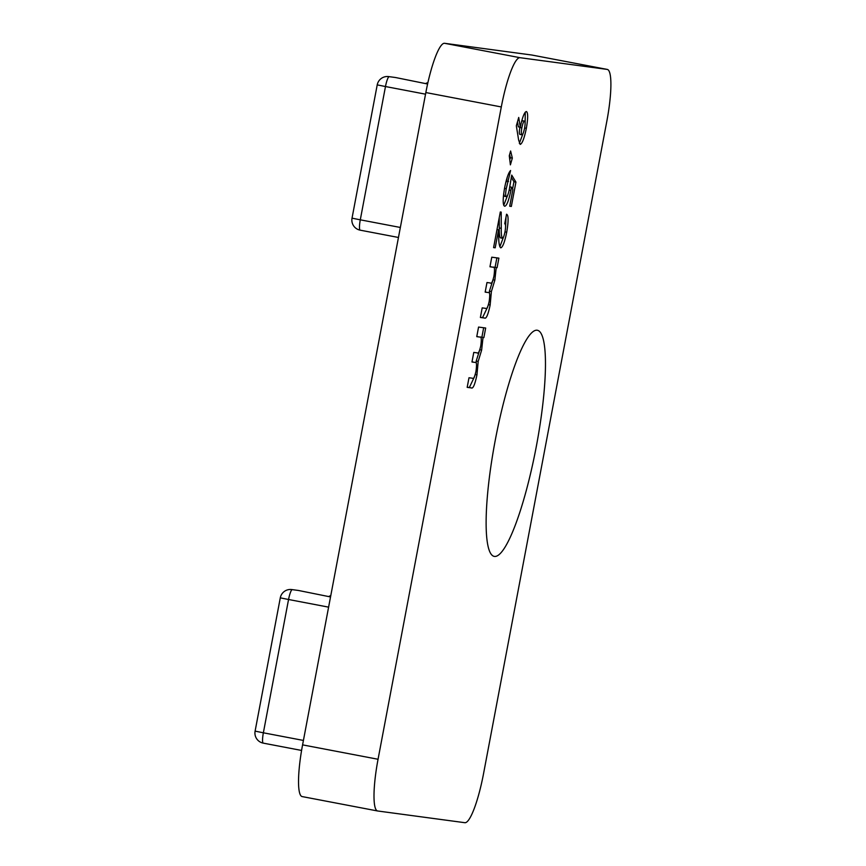<?xml version="1.0" encoding="UTF-8"?>
<svg xmlns="http://www.w3.org/2000/svg" width="866" height="866" viewBox="0 0 866 866"><rect width="100%" height="100%" fill="white"/><g stroke="black" fill="none" stroke-linecap="round" stroke-linejoin="round"><path stroke-width="1.3" d="M491.769 257.191L498.881 258.144L497.073 267.735L496.218 267.626L494.843 280.205L491.401 291.528L490.156 305.016C488.099 314.759 486.216 319.099 484.516 318.028L480.381 317.476L482.189 307.885L485.761 308.361C486.735 309.389 487.85 307.17 489.117 301.725C490.124 294.927 489.864 291.864 488.348 292.556L485.166 292.123L486.984 282.533L490.394 282.998C491.401 284.135 492.581 281.872 493.934 276.222C494.897 269.499 494.616 266.49 493.09 267.204L489.961 266.782L491.769 257.191M486.627 292.232L485.187 292.015M491.368 266.88L489.983 266.674M511.719 175.094L515.93 182.109L511.341 206.433L509.717 206.216L512.878 189.481L511.427 187.153L510.897 190.466C508.721 200.815 506.632 206.076 504.618 206.238C502.724 205.145 502.724 199.039 504.607 187.911C506.469 178.493 508.461 172.691 510.583 170.505L506.253 188.691C505.43 193.681 505.463 196.333 506.361 196.636C507.292 196.625 508.266 194.244 509.295 189.513L511.719 175.094M518.637 140.065L516.331 125.841L518.723 117.451L520.293 127.205C522.393 117.181 524.439 111.952 526.42 111.519C528.098 112.623 528.076 118.209 526.355 128.287C524.276 138.333 522.22 143.702 520.195 144.406L518.637 140.065M302.234 796.59A51.386 9.266 -79.2 0 1 302.147 796.579A51.386 9.266 -79.2 0 1 302.58 744.868L378.052 759.265L501.306 106.951L425.845 92.554A51.386 9.266 -79.2 0 1 444.572 43.3L531.724 55.013A51.386 9.266 -79.2 0 1 531.821 55.023A51.386 9.266 -79.2 0 1 531.908 55.045M378.052 759.265A51.386 9.266 100.8 0 0 377.608 810.977A51.386 9.266 100.8 0 0 377.706 810.987L464.858 822.7A51.386 9.266 100.8 0 0 483.585 773.446L606.85 121.132A51.386 9.266 100.8 0 0 607.283 69.421A51.386 9.266 100.8 0 0 607.196 69.41L531.724 55.013M444.572 43.3L520.033 57.697L607.196 69.41M520.033 57.697A51.386 9.266 100.8 0 0 501.306 106.951M495.2 440.567A115.102 20.752 -79.2 0 1 537.375 330.271A115.102 20.752 -79.2 0 1 536.173 447.224A115.102 20.752 -79.2 0 1 494.226 556.394A115.102 20.752 -79.2 0 1 495.2 440.567M510.615 150.998L512.336 158.099L510.399 164.865L509.273 155.761L510.615 150.998M505.073 231.439C505.831 226.437 505.722 223.893 504.726 223.807L506.545 214.216C508.548 215.017 508.602 221.014 506.718 232.218C504.726 241.971 502.745 247.189 500.775 247.86C499.314 246.572 498.632 242.469 498.708 235.563L498.6 229.836L495.2 247.817L493.588 247.6L500.31 211.975L501.197 212.094L501.273 228.332C501.111 233.593 501.511 236.905 502.464 238.258C503.319 238.074 504.185 235.812 505.073 231.439M478.562 327.067L485.674 328.019L483.867 337.61L483.012 337.502L481.637 350.08L478.194 361.403L476.95 374.891C474.893 384.634 473.02 388.975 471.31 387.903L467.175 387.351L468.993 377.76L472.555 378.236C473.529 379.265 474.644 377.046 475.91 371.601C476.917 364.803 476.657 361.739 475.142 362.432L471.97 361.999L473.778 352.408L477.188 352.873C478.194 354.01 479.374 351.748 480.727 346.097C481.691 339.375 481.409 336.365 479.883 337.08L476.755 336.658L478.562 327.067M473.421 362.107L471.992 361.891M478.173 336.744L476.776 336.549M302.58 744.868L425.845 92.554M517.489 121.76L518.312 126.826L520.293 127.205M525.283 112.158L525.11 123.437M524.634 127.952L526.355 128.287M523.302 132.877L519.329 143.323M519.914 127.14L519.838 127.519C519.135 131.827 519.167 134.122 519.936 134.425L521.917 134.804C522.761 134.706 523.649 132.509 524.58 128.233C525.305 123.827 525.283 121.446 524.515 121.099C523.649 121.229 522.75 123.492 521.83 127.897C521.115 132.206 521.148 134.501 521.917 134.804M524.515 121.099L522.523 120.72L521.451 121.933M519.838 127.519L521.83 127.897M509.598 154.613L510.355 157.72L512.336 158.099M510.355 157.72L509.771 159.755M511.232 177.205L513.949 181.719L515.93 182.109M513.949 181.719L512.575 188.994M509.728 206.13L511.341 206.433M509.684 186.818L511.427 187.153M509.165 190.141L510.897 190.466M508.05 194.211L503.731 205.339M507.27 177.14L506.523 181.091L508.504 181.47M506.523 181.091L505.614 183.105M504.521 188.366L506.253 188.691M503.666 193.811L504.38 196.257L506.361 196.636M506.015 217.03L505.592 226.589M504.986 231.893L506.718 232.218M503.763 236.418L499.844 246.788M496.997 229.533L498.6 229.836M493.598 247.514L495.2 247.817M499.238 217.658L499.292 227.953C499.13 233.214 499.52 236.526 500.472 237.879L502.464 238.258M496.878 257.873L495.081 267.356L497.073 267.735M495.081 267.356L496.218 267.626M494.237 267.248L494.226 267.995M493.057 279.859L494.843 280.205M492.592 281.147L489.42 291.149L491.401 291.528M489.42 291.149L489.474 293.358M488.446 304.691L490.156 305.016M487.731 306.791L482.524 317.649L480.403 317.367M483.672 327.749L481.875 337.231L483.867 337.61M481.875 337.231L483.012 337.502M481.031 337.123L481.02 337.87M479.851 349.734L481.637 350.08M479.385 351.022L476.213 361.025L478.194 361.403M476.213 361.025L476.268 363.233M475.239 374.567L476.95 374.891M474.536 376.667L469.329 387.524L467.196 387.243M398.457 237.468L360.224 230.172A10.273 1.851 100.8 0 0 360.224 230.172L398.457 237.468M425.531 94.177L385.478 86.535L360.288 219.823L400.352 227.466M395.697 77.561A10.273 1.851 100.8 0 0 395.675 77.55L427.588 84.002M352.029 218.167L360.288 219.823A10.273 1.851 100.8 0 0 360.202 230.172A10.273 10.273 0 0 1 352.029 218.167L377.219 84.879L385.478 86.535A10.273 1.851 100.8 0 1 389.224 76.684A10.273 10.111 -82.3 0 0 388.682 76.598L395.113 77.464A10.273 10.111 -82.3 0 1 395.654 77.55A10.273 1.851 100.8 0 0 395.654 77.55A10.273 10.273 0 0 0 395.113 77.464M301.585 750.443L263.296 743.136A10.273 1.851 100.8 0 1 263.275 743.136L301.585 750.443M328.604 607.142L288.551 599.499L263.361 732.798L303.425 740.441M298.748 590.525A10.273 10.273 0 0 0 298.196 590.428A10.273 10.111 -82.3 0 1 298.727 590.515A10.273 1.851 100.8 0 1 298.748 590.525A10.273 1.851 100.8 0 0 298.748 590.525L330.531 596.945M298.196 590.428L291.755 589.562A10.273 10.111 -82.3 0 1 292.297 589.649A10.273 1.851 100.8 0 0 288.551 599.499L280.292 597.843L255.102 731.131L263.361 732.798A10.273 1.851 100.8 0 0 263.275 743.136A10.273 10.273 0 0 1 255.102 731.131M499.292 227.953L501.273 228.332M482.524 317.649L484.516 318.028M469.329 387.524L471.31 387.903M302.147 796.579L377.608 810.977M531.821 55.023L607.283 69.421M427.891 82.649A10.273 10.273 0 0 0 426.029 83.342M388.682 76.598A10.273 10.273 0 0 0 377.219 84.879M330.78 595.667A10.273 10.273 0 0 0 329.102 596.317M291.755 589.562A10.273 10.273 0 0 0 280.292 597.843"/></g></svg>
